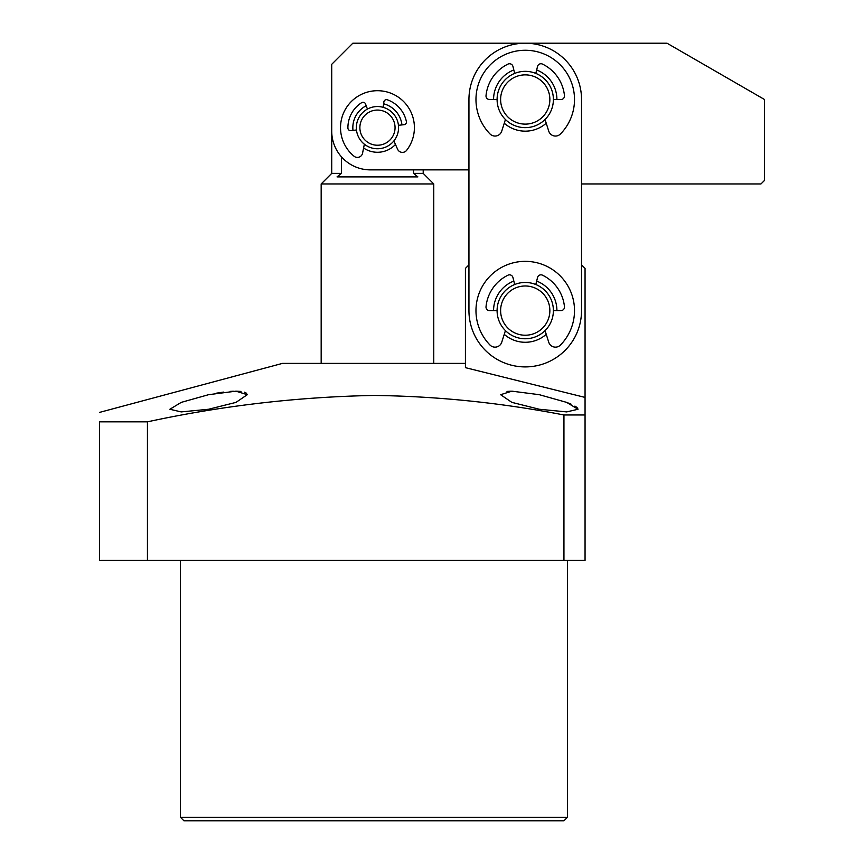 <?xml version="1.0" encoding="UTF-8"?>
<svg xmlns="http://www.w3.org/2000/svg" width="864" height="864" viewBox="0 0 864 864"><rect width="100%" height="100%" fill="white"/><g stroke="black" fill="none" stroke-linecap="round" stroke-linejoin="round"><path stroke-width="1.3" d="M503.431 292.81A28.145 28.145 0 0 1 543.035 288.803A28.145 28.145 0 0 1 547.052 328.406A28.145 28.145 0 0 1 507.449 332.424A28.145 28.145 0 0 1 503.431 292.81M506.164 295.034A24.635 24.635 0 0 1 540.81 291.524A24.635 24.635 0 0 1 544.32 326.182A24.635 24.635 0 0 1 509.674 329.692A24.635 24.635 0 0 1 506.164 295.034M497.092 99.522A28.145 28.145 0 0 1 497.092 99.5L489.521 99.522A3.521 3.521 0 0 1 486.022 95.666A39.409 39.409 0 0 1 507.989 64.098A3.521 3.521 0 0 1 512.935 66.409L514.685 73.408M525.236 127.645A28.145 28.145 0 0 1 505.44 119.502L501.736 131.155A7.042 7.042 0 0 1 489.985 133.931A49.259 49.259 0 0 1 525.236 50.263A49.259 49.259 0 0 1 560.498 133.931A7.042 7.042 0 0 1 548.748 131.155L545.044 119.502M542.495 64.098A39.409 39.409 0 0 1 564.462 95.666A3.521 3.521 0 0 1 560.963 99.522L553.392 99.522A28.145 28.145 0 0 0 535.799 73.408L537.548 66.409A3.521 3.521 0 0 1 542.495 64.098M497.092 310.608L489.521 310.608A3.521 3.521 0 0 1 486.022 306.742A39.409 39.409 0 0 1 507.989 275.184A3.521 3.521 0 0 1 512.935 277.495L514.685 284.515M505.429 330.61L501.736 342.241A7.042 7.042 0 0 1 489.985 345.017A49.259 49.259 0 0 1 525.236 261.349A49.259 49.259 0 0 1 560.498 345.017A7.042 7.042 0 0 1 548.748 342.241L545.054 330.61M535.799 284.515L537.548 277.495A3.521 3.521 0 0 1 542.495 275.184A39.409 39.409 0 0 1 564.462 306.742A3.521 3.521 0 0 1 560.963 310.608L553.392 310.608M433.76 363.388L433.76 183.946L321.17 183.946L321.17 363.388M433.76 183.946L423.209 173.383L413.521 173.383L417.884 176.904L337.036 176.904L341.41 173.383L331.722 173.383L321.17 183.946M341.41 173.383L341.41 156.773M413.521 169.873L413.521 173.383M395.474 144.45A24.635 24.635 0 0 1 363.604 148.003M352.987 130.378A24.635 24.635 0 0 1 366.185 105.743M760.99 183.946L581.537 183.946L581.537 264.87L585.058 268.391L585.058 397.418L465.426 367.654L465.426 268.391L468.947 264.87L468.947 169.873L370.429 169.873A38.707 38.707 0 0 1 331.722 131.166L331.722 64.314L352.836 43.2L666.997 43.2L764.5 99.5L764.5 180.425L760.99 183.946M331.722 131.166L331.722 74.866M383.627 103.799A24.635 24.635 0 0 1 401.944 124.913M366.638 109.523A21.114 21.114 0 0 1 395.582 116.813A21.114 21.114 0 0 1 388.292 145.768A21.114 21.114 0 0 1 359.338 138.478A21.114 21.114 0 0 1 366.638 109.523M368.442 112.547A17.593 17.593 0 0 1 392.569 118.627A17.593 17.593 0 0 1 386.489 142.744A17.593 17.593 0 0 1 362.362 136.663A17.593 17.593 0 0 1 368.442 112.547M393.887 140.908L397.613 149.267A5.281 5.281 0 0 0 406.598 150.358A36.947 36.947 0 0 0 400.41 98.69A36.947 36.947 0 0 0 348.7 104.468A36.947 36.947 0 0 0 354.046 156.222A5.281 5.281 0 0 0 362.567 153.176L364.36 144.202M383.162 107.32L383.875 101.941A2.635 2.635 0 0 1 387.374 99.803A29.56 29.56 0 0 1 406.372 121.5A2.635 2.635 0 0 1 404.082 124.675L398.444 125.302M356.486 129.989L350.838 130.615A2.635 2.635 0 0 1 347.911 128.034A29.56 29.56 0 0 1 361.649 102.676A2.635 2.635 0 0 1 365.537 103.982L367.427 109.069M518.994 72.047A28.145 28.145 0 0 1 552.69 93.247A28.145 28.145 0 0 1 531.49 126.943A28.145 28.145 0 0 1 497.794 105.743A28.145 28.145 0 0 1 518.994 72.047M519.782 75.481A24.635 24.635 0 0 1 549.256 94.036A24.635 24.635 0 0 1 530.701 123.509A24.635 24.635 0 0 1 501.228 104.965A24.635 24.635 0 0 1 519.782 75.481M525.236 366.908A56.3 56.3 0 0 1 468.947 310.608L468.947 99.5A56.3 56.3 0 0 1 525.236 43.2A56.3 56.3 0 0 1 581.537 99.5L581.537 310.608A56.3 56.3 0 0 1 525.236 366.908M493.571 99.522A31.666 31.666 0 0 1 513.821 69.962M536.663 69.962A31.666 31.666 0 0 1 556.913 99.522M493.571 310.608A31.666 31.666 0 0 1 513.832 281.07M536.652 281.07A31.666 31.666 0 0 1 556.913 310.608M546.221 123.217A31.666 31.666 0 0 1 504.263 123.217M546.232 334.325A31.666 31.666 0 0 1 504.252 334.325M180.425 560.423L180.425 817.279L567.464 817.279L567.464 560.423M180.425 817.279L183.946 820.8L563.944 820.8L567.464 817.279M539.32 394.697L566.633 402.376L578.016 409.255L566.708 411.912L539.32 409.255L511.866 402.365L500.612 394.697L511.92 391.165L539.32 394.697M465.426 363.388L282.463 363.388L99.5 412.409M563.944 414.979L585.058 414.979L585.058 560.423L563.944 560.423L563.944 414.979C501.196 402.797 437.864 396.284 373.939 395.442C297.594 396.911 222.091 405.713 147.442 421.837L99.5 421.837C99.5 409.385 99.5 409.385 99.5 421.837L99.5 560.423L147.442 560.423L147.442 421.837M585.058 414.979L585.058 397.418M246.65 393.325L244.544 392.18M240.97 391.435L236.142 391.176M233.312 391.219L230.213 391.403M223.463 392.094L216.184 393.217M208.57 394.697L235.948 391.165L247.277 394.697L236.002 402.376L208.57 409.255L181.202 411.912L169.873 409.255L181.267 402.365L208.57 394.697M511.153 391.176L507.006 391.424M563.944 560.423L147.442 560.423M577.757 408.445L577.12 407.689M576.58 407.214L574.916 406.102M571.082 404.168L566.384 402.278M331.722 173.383L331.722 127.645M423.209 173.383L423.209 169.873"/></g></svg>
